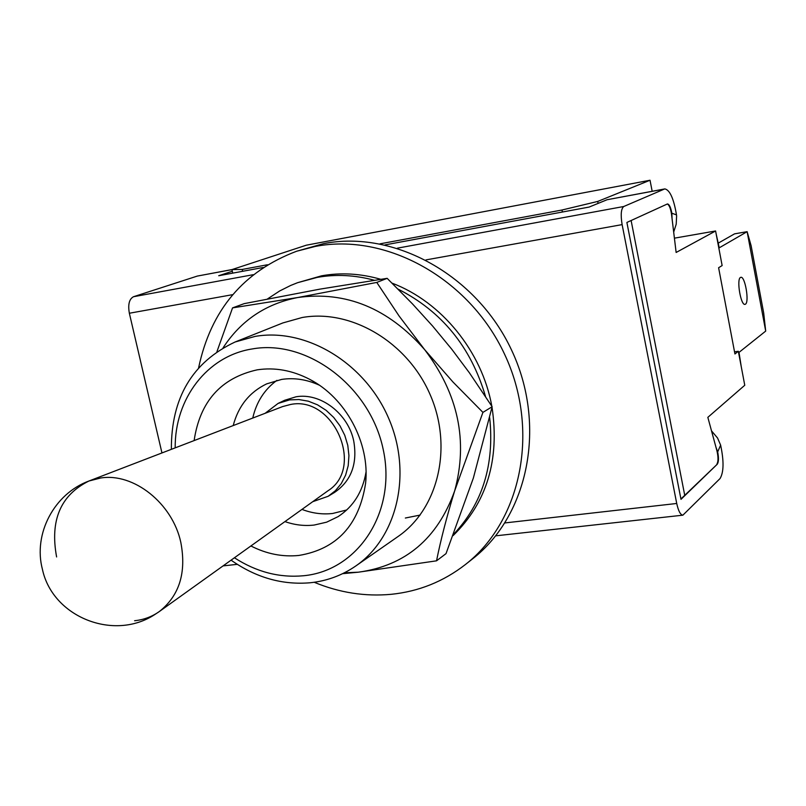 <?xml version="1.0" encoding="UTF-8"?>
<svg xmlns="http://www.w3.org/2000/svg" width="806" height="806" viewBox="0 0 806 806"><rect width="100%" height="100%" fill="white"/><g stroke="black" fill="none" stroke-linecap="round" stroke-linejoin="round"><path stroke-width="1.21" d="M267.451 264.761L242.233 269.446L231.927 269.597L306.28 245.205L650.029 180.242L597.709 201.44L561.983 210.013L379.969 243.845M680.929 499.005L684.737 495.317L631.118 220.512L684.737 495.317L717.3 464.175L680.999 499.347L626.887 222.446L667.287 204.009C669.192 204.895 670.622 208.371 671.559 214.446L676.133 252.469L715.597 230.979L722.136 265.567L718.609 267.733L734.941 353.975L738.336 351.275L734.538 351.829M716.846 464.236C718.348 461.697 718.388 457.274 716.977 450.957L707.839 417.347L744.764 385.258L738.336 351.275M715.597 230.979L674.41 238.163M650.029 180.242L652.165 191.274M232.733 294.643L129.353 313.242C127.822 304.527 129.212 299.026 133.514 296.719L197.279 276.085L231.937 269.627L232.722 273.133M242.233 269.446L242.646 271.29M561.983 210.013L562.387 212.018M597.709 201.44L598.092 203.404M745.469 304.174C749.499 302.038 745.036 275.995 740.855 277.304L740.452 277.466C736.352 279.36 740.825 305.726 745.006 304.366L745.469 304.174M741.258 366.71L739.001 352.393L765.7 331.095L747.132 231.675L719.234 247.825L716.131 233.821M765.7 331.095L763.695 313.04L751.121 245.699L747.132 231.675L734.558 233.851L718.348 243.08M667.287 204.009L667.489 203.948C669.292 204.281 670.753 207.374 671.851 213.237L672.053 218.567M673.685 232.088L676.204 224.199L676.617 215.998L676.486 214.87L671.851 213.237M385.046 244.893L589.146 207.061L607.089 199.727L664.416 189.047L623.773 206.497C621.063 208.714 620.519 214.749 622.121 224.612L676.728 503.478C678.37 510.984 680.425 514.883 682.884 515.175L720.06 478.542C723.818 472.215 724.01 461.072 720.624 445.114L717.683 451.924L715.99 447.33M711.517 430.878L717.552 438.001L720.624 445.114M717.3 464.175C718.7 461.979 718.831 457.889 717.683 451.924M664.416 189.047L664.879 188.906C669.887 190.045 673.766 198.699 676.486 214.87M263.159 267.491L218.698 275.733L232.299 271.249M607.089 199.727L664.879 188.906M129.353 313.242L161.956 452.952M197.279 276.085L232.037 269.567M89.194 480.91L282.674 406.556L290.583 404.471C333.674 395.474 364.906 467.702 328.022 490.743L159.507 611.411M56.611 556.946C49.821 520.354 60.601 495.045 88.942 481.011L100.589 478.018C133.584 472.507 172.474 503.307 180.806 542.327C186.589 572.582 179.406 595.664 159.286 611.573L159.286 611.573C151.921 616.751 143.7 619.804 134.602 620.731M265.134 413.297L278.12 403.403L289.566 399.897L298.895 399.534L308.345 401.197L317.534 404.834L326.108 410.314L333.694 417.417L339.991 425.85L344.756 435.29L347.779 445.345L348.938 455.612L348.212 465.667L345.623 475.107L341.281 483.57L335.377 490.723L328.153 496.284L312.748 501.685M278.12 403.403L284.649 400.28L296.044 396.794C320.456 392.441 348.303 413.669 353.763 441.174C357.612 463.984 351.144 481.111 334.359 492.547L328.153 496.284M276.921 380.351C264.459 389.479 256.399 402.043 252.752 418.062M301.958 509.402C312.154 513.291 322.41 514.651 332.707 513.462L346.751 509.956M366.035 472.014C362.7 491.751 353.401 506.611 338.147 516.606L326.642 522.167L314.128 525.059C304.386 526.157 294.653 525.008 284.941 521.593M233.206 425.568C238.354 406.053 249.497 392.149 266.645 383.878L281.616 379.425C294.18 377.54 306.713 379.445 319.226 385.127M194.125 440.59C199.928 401.529 220.935 377.954 257.164 369.843C274.775 367.183 292.246 370.327 309.585 379.283C345.693 397.751 370.045 442.957 365.602 483.278C359.103 525.049 336.868 549.108 298.905 555.445C282.553 557.107 266.544 553.954 250.898 545.964M175.204 447.864C174.62 398.97 207.001 355.879 252.459 348.907C307.146 339.084 370.045 386.386 383.132 449.133C397.036 511.77 358.106 570.749 303.469 575.756C279.37 577.952 256.348 571.958 234.415 557.772M171.366 449.335C171.154 397.852 192.402 362.065 235.12 341.986L255.059 336.414C305.726 327.508 364.534 362.539 388.411 417.75C412.632 472.82 397.499 537.38 355.789 565.973C342.107 575.393 326.964 580.985 310.36 582.748C282.362 585.176 255.935 577.64 231.08 560.16M405.347 518.026L420.097 515.084M198.629 367.748C210.819 310.159 243.483 271.33 296.628 251.24L323.71 243.614C394.043 229.76 476.477 274.896 511.548 350.056C547.032 425.034 528.535 515.387 472.608 558.84L465.405 564.532C443.421 581.589 418.677 591.523 391.172 594.314C365.037 596.712 339.386 592.702 314.209 582.275M296.628 251.24L315.126 246.465C385.943 232.531 469.052 278.12 504.465 353.985C540.292 429.669 521.714 520.787 465.405 564.532M453.607 534.277C482.522 503.579 494.552 464.74 489.695 417.75M485.494 396.411C471.026 347.164 441.9 311.408 398.124 289.142M374.246 280.236C354.892 275.017 335.88 274.07 317.232 277.395L297.585 282.694L290.704 285.445L279.702 290.946L267.39 299.006M453.093 535.617C486.814 502.662 499.801 459.883 492.033 407.272M491.841 406.254C482.048 351.537 441.446 301.746 392.089 283.158M380.664 279.279C360.614 273.526 340.908 272.368 321.544 275.823L297.585 282.694M355.789 565.973L397.983 536.564C438.303 508.908 453.153 447.108 430.132 394.618C407.433 341.996 351.053 308.789 302.149 317.514L282.886 322.924L235.12 341.986M344.353 572.814L358.358 572.189C405.368 565.762 437.457 538.68 454.634 490.965C468.256 441.043 458.261 393.933 424.641 349.633C388.139 308.184 345.834 290.815 297.736 297.525C265.728 303.812 240.853 320.566 223.121 347.779M376.775 282.432L399.131 316.063L424.641 349.633L453.002 382.044L482.925 412.39L492.144 406.728L469.435 372.866L451.753 349.22L432.631 326.077L412.471 303.892L387.152 278.332L319.811 289.153L244.188 303.64L232.551 307.882L297.736 297.525L376.775 282.432L387.152 278.332M482.925 412.39L454.634 490.965C446.836 516.334 440.801 539.627 436.53 560.825L446.02 553.631L473.364 478.049L492.144 406.728M216.955 351.618L232.551 307.882M436.53 560.825L358.358 572.189L342.6 573.681M622.121 224.612L425.991 259.895M504.959 522.923L676.728 503.478M133.514 296.719L253.265 274.685M397.368 248.167L623.773 206.497M682.884 515.175L495.72 535.829M237.256 564.341L223.05 565.903M89.013 480.981C54.294 493.665 32.955 533.804 42.446 569.439C52.692 617.215 114.079 641.475 154.923 614.464L159.286 611.563M315.63 382.769L309.585 379.283M366.025 476.316L365.602 483.278"/></g></svg>
